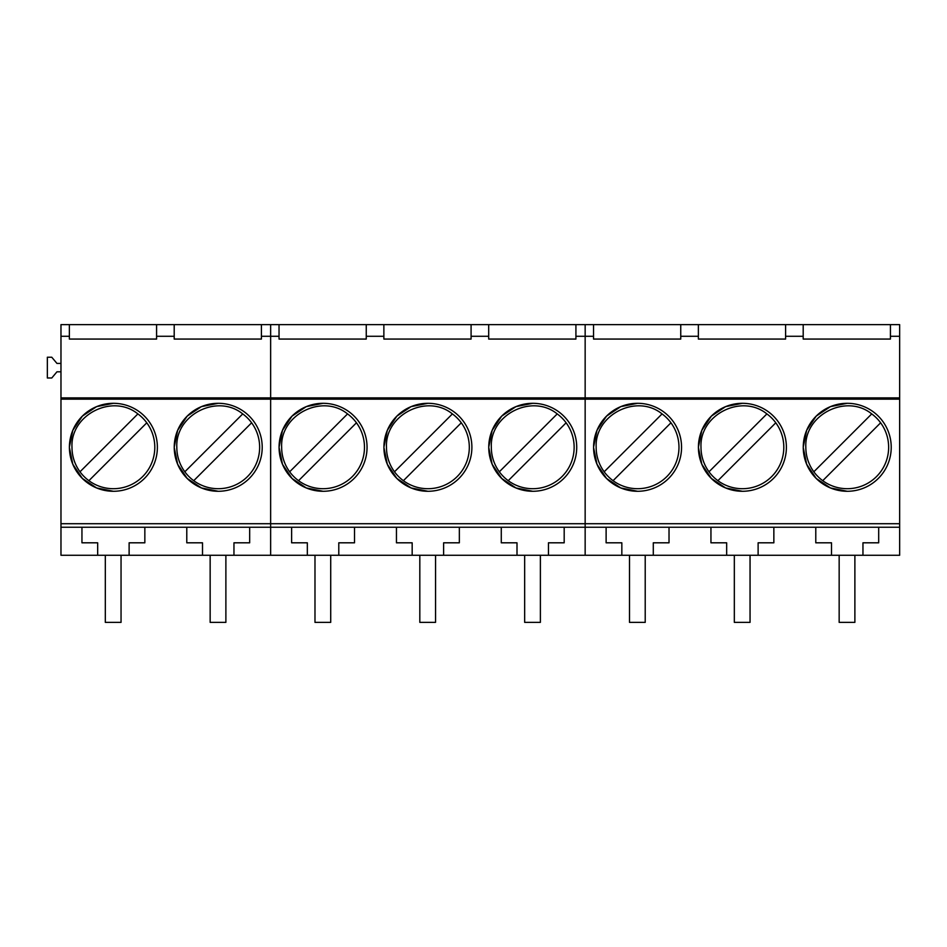 <?xml version="1.0" encoding="UTF-8"?>
<svg xmlns="http://www.w3.org/2000/svg" width="947" height="947" viewBox="0 0 947 947"><rect width="100%" height="100%" fill="white"/><g stroke="black" fill="none" stroke-linecap="round" stroke-linejoin="round"><path stroke-width="1.42" d="M154.799 447.292A41.408 41.408 0 0 0 137.883 413.91C112.575 393.325 70.362 414.703 71.984 447.292A41.408 41.408 0 0 0 132.107 484.237A41.408 41.408 0 0 0 154.799 447.292M88.9 480.685L146.785 422.8M80.01 471.784L137.883 413.91M259.644 447.292A41.408 41.408 0 0 0 242.728 413.91C217.408 393.325 175.195 414.703 176.817 447.292A41.408 41.408 0 0 0 236.939 484.237A41.408 41.408 0 0 0 259.644 447.292M193.733 480.685L251.618 422.8M184.843 471.784L242.728 413.91M364.477 447.292A41.408 41.408 0 0 0 347.561 413.91C322.24 393.325 280.028 414.703 281.65 447.292A41.408 41.408 0 0 0 341.772 484.237A41.408 41.408 0 0 0 364.477 447.292M298.565 480.685L356.451 422.8M289.675 471.784L347.561 413.91M469.31 447.292A41.408 41.408 0 0 0 452.394 413.91C427.073 393.325 384.861 414.703 386.483 447.292A41.408 41.408 0 0 0 446.617 484.237A41.408 41.408 0 0 0 469.31 447.292M403.398 480.685L461.284 422.8M394.508 471.784L452.394 413.91M574.142 447.292A41.408 41.408 0 0 0 557.227 413.91C531.906 393.325 489.694 414.703 491.327 447.292A41.408 41.408 0 0 0 551.45 484.237A41.408 41.408 0 0 0 574.142 447.292M508.243 480.685L566.117 422.8M499.341 471.784L557.227 413.91M678.975 447.292A41.408 41.408 0 0 0 662.06 413.91C636.739 393.325 594.538 414.703 596.16 447.292A41.408 41.408 0 0 0 656.283 484.237A41.408 41.408 0 0 0 678.975 447.292M613.076 480.685L670.949 422.8M604.174 471.784L662.06 413.91M783.808 447.292A41.408 41.408 0 0 0 766.892 413.91C741.572 393.325 699.371 414.703 700.993 447.292A41.408 41.408 0 0 0 761.116 484.237A41.408 41.408 0 0 0 783.808 447.292M717.909 480.685L775.782 422.8M709.007 471.784L766.892 413.91M888.641 447.292A41.408 41.408 0 0 0 871.725 413.91C846.405 393.325 804.204 414.703 805.826 447.292A41.408 41.408 0 0 0 865.949 484.237A41.408 41.408 0 0 0 888.641 447.292M822.742 480.685L880.627 422.8M813.84 471.784L871.725 413.91M60.975 523.715L270.641 523.715L270.641 555.262L270.641 523.715L899.65 523.715L899.65 555.262L60.975 555.262L60.975 324.632L69.368 324.632L69.368 336.28L60.975 336.28M202.504 555.262L202.504 542.809L186.784 542.809L186.784 527.23L144.844 527.23L144.844 542.809L129.123 542.809L129.123 555.262M144.844 527.23L60.975 527.23M899.65 527.23L585.151 527.23L585.151 555.262L585.151 399.149L585.151 527.23L186.784 527.23M249.677 527.23L249.677 542.809L233.956 542.809L233.956 555.262M97.671 555.262L97.671 542.809L81.951 542.809L81.951 527.23M279.034 339.062L366.252 339.062L279.034 339.062L279.034 324.632L270.641 324.632L270.641 397.894L60.975 397.894M899.65 523.715L899.65 399.149L270.641 399.149L270.641 523.715L270.641 397.894L270.641 399.149L60.975 399.149M218.224 403.304A43.988 43.988 0 0 0 174.236 447.292A43.988 43.988 0 0 0 218.224 491.28A43.988 43.988 0 0 0 262.212 447.292A43.988 43.988 0 0 0 218.224 403.304L201.439 406.63L187.198 416.124L177.645 430.329L174.236 447.091M113.391 403.304A43.988 43.988 0 0 0 69.403 447.292A43.988 43.988 0 0 0 113.391 491.28A43.988 43.988 0 0 0 157.38 447.292A43.988 43.988 0 0 0 113.391 403.304L96.606 406.63L82.365 416.124L72.812 430.329L69.403 447.091M60.975 371.804L56.962 371.804L51.765 377.995L47.35 377.995L47.35 357.232L51.765 357.232L56.962 363.423L60.975 363.423M69.368 324.632L270.641 324.632L270.641 336.28L261.419 336.28L261.419 339.062L174.201 339.062L174.201 336.28L156.586 336.28L156.586 339.062L69.368 339.062L69.368 336.28M261.419 324.632L261.419 336.28M174.236 447.481L177.645 464.255L187.198 478.448L201.439 487.942L218.224 491.28M69.403 447.481L72.812 464.255L82.365 478.448L96.606 487.942L113.391 491.28M174.201 339.062L261.419 339.062M174.201 324.632L174.201 336.28M156.586 324.632L156.586 336.28M69.368 339.062L156.586 339.062M532.735 403.304A43.988 43.988 0 0 0 488.747 447.292A43.988 43.988 0 0 0 532.735 491.28A43.988 43.988 0 0 0 576.723 447.292A43.988 43.988 0 0 0 532.735 403.304L515.949 406.63L501.709 416.124L492.156 430.329L488.747 447.091M427.902 403.304A43.988 43.988 0 0 0 383.914 447.292A43.988 43.988 0 0 0 427.902 491.28A43.988 43.988 0 0 0 471.89 447.292A43.988 43.988 0 0 0 427.902 403.304L411.116 406.63L396.876 416.124L387.311 430.329L383.914 447.091M323.069 403.304A43.988 43.988 0 0 0 279.069 447.292A43.988 43.988 0 0 0 323.069 491.28A43.988 43.988 0 0 0 367.057 447.292A43.988 43.988 0 0 0 323.069 403.304L306.283 406.63L292.031 416.124L282.478 430.329L279.081 447.091M279.034 336.28L270.641 336.28L270.641 397.894L585.151 397.894L585.151 336.28L575.918 336.28L575.918 339.062L488.699 339.062L488.699 336.28L471.085 336.28L471.085 339.062L383.866 339.062L383.866 336.28L366.252 336.28L366.252 339.062M593.532 336.28L593.532 324.632L585.151 324.632L585.151 399.149L585.151 397.894L899.65 397.894L899.65 336.28L890.429 336.28L890.429 339.062L803.198 339.062L803.198 336.28L785.596 336.28L785.596 339.062L698.365 339.062L698.365 336.28L680.751 336.28L680.751 339.062L593.532 339.062L593.532 336.28L585.151 336.28L585.151 324.632L575.918 324.632L575.918 336.28M488.747 447.481L492.156 464.255L501.709 478.448L515.949 487.942L532.735 491.28M383.914 447.481L387.311 464.255L396.876 478.448L411.116 487.942L427.902 491.28M279.081 447.481L282.478 464.255L292.031 478.448L306.283 487.942L323.069 491.28M307.337 555.262L307.337 542.809L291.617 542.809L291.617 527.23M575.918 324.632L366.252 324.632L366.252 336.28M279.034 324.632L366.252 324.632M412.17 555.262L412.17 542.809L396.45 542.809L396.45 527.23M354.509 527.23L354.509 542.809L338.789 542.809L338.789 555.262M459.342 527.23L459.342 542.809L443.622 542.809L443.622 555.262M517.003 555.262L517.003 542.809L501.283 542.809L501.283 527.23M564.187 527.23L564.187 542.809L548.455 542.809L548.455 555.262M488.699 339.062L575.918 339.062M488.699 324.632L488.699 336.28M471.085 324.632L471.085 336.28M383.866 339.062L471.085 339.062M383.866 324.632L383.866 336.28M847.234 403.304A43.988 43.988 0 0 0 803.245 447.292A43.988 43.988 0 0 0 847.234 491.28A43.988 43.988 0 0 0 891.222 447.292A43.988 43.988 0 0 0 847.234 403.304L830.448 406.63L816.207 416.124L806.655 430.329L803.245 447.091M742.401 403.304A43.988 43.988 0 0 0 698.413 447.292A43.988 43.988 0 0 0 742.401 491.28A43.988 43.988 0 0 0 786.389 447.292A43.988 43.988 0 0 0 742.401 403.304L725.615 406.63L711.375 416.124L701.822 430.329L698.413 447.091M637.568 403.304A43.988 43.988 0 0 0 593.58 447.292A43.988 43.988 0 0 0 637.568 491.28A43.988 43.988 0 0 0 681.556 447.292A43.988 43.988 0 0 0 637.568 403.304L620.782 406.63L606.542 416.124L596.989 430.329L593.58 447.091M593.532 324.632L899.65 324.632L899.65 336.28M899.65 399.149L899.65 397.894M803.245 447.481L806.655 464.255L816.207 478.448L830.448 487.942L847.234 491.28M698.413 447.481L701.822 464.255L711.375 478.448L725.615 487.942L742.401 491.28M593.58 447.481L596.989 464.255L606.542 478.448L620.782 487.942L637.568 491.28M621.836 555.262L621.836 542.809L606.116 542.809L606.116 527.23M726.669 555.262L726.669 542.809L710.948 542.809L710.948 527.23M669.02 527.23L669.02 542.809L653.288 542.809L653.288 555.262M773.853 527.23L773.853 542.809L758.121 542.809L758.121 555.262M831.513 555.262L831.513 542.809L815.781 542.809L815.781 527.23M878.686 527.23L878.686 542.809L862.954 542.809L862.954 555.262M890.429 324.632L890.429 336.28M680.751 324.632L680.751 336.28M593.532 339.062L680.751 339.062M803.198 339.062L890.429 339.062M803.198 324.632L803.198 336.28M785.596 324.632L785.596 336.28M698.365 339.062L785.596 339.062M698.365 324.632L698.365 336.28M121.05 555.262L121.05 622.368L105.318 622.368L105.318 555.262M225.883 555.262L225.883 622.368L210.151 622.368L210.151 555.262M330.716 555.262L330.716 622.368L314.984 622.368L314.984 555.262M435.549 555.262L435.549 622.368L419.817 622.368L419.817 555.262M540.382 555.262L540.382 622.368L524.662 622.368L524.662 555.262M645.215 555.262L645.215 622.368L629.495 622.368L629.495 555.262M750.048 555.262L750.048 622.368L734.327 622.368L734.327 555.262M854.881 555.262L854.881 622.368L839.16 622.368L839.16 555.262"/></g></svg>
